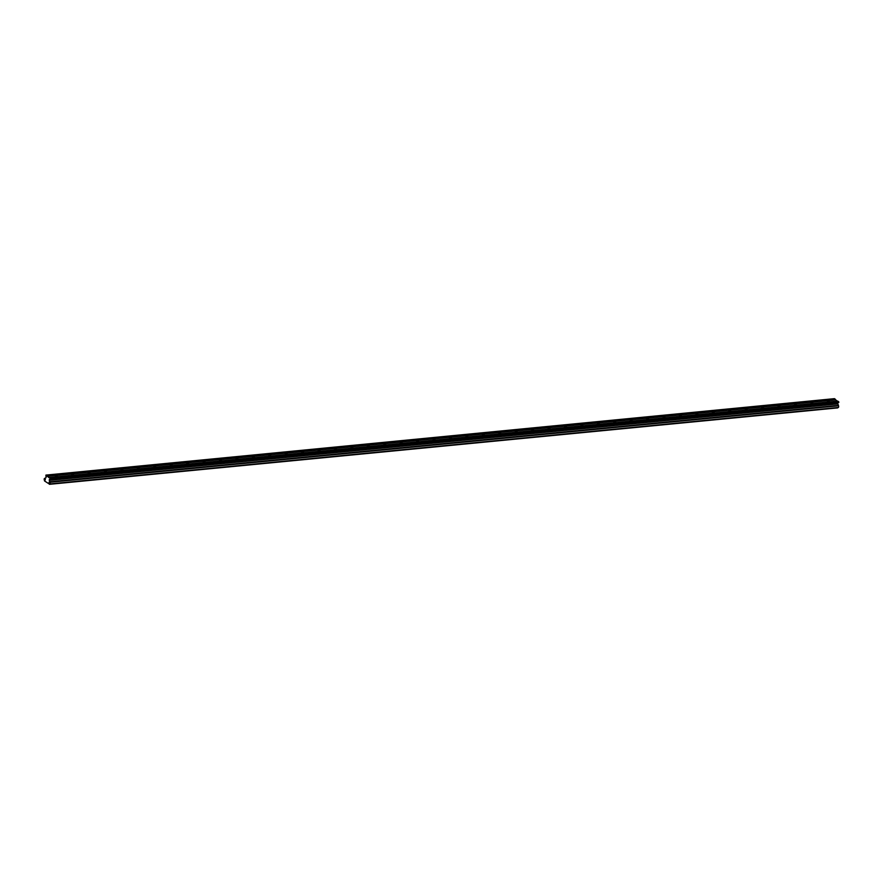 <?xml version="1.0" encoding="UTF-8"?>
<svg xmlns="http://www.w3.org/2000/svg" width="883" height="883" viewBox="0 0 883 883"><rect width="100%" height="100%" fill="white"/><g stroke="black" fill="none" stroke-linecap="round" stroke-linejoin="round"><path stroke-width="1.32" d="M829.203 401.268L827.305 401.125L829.203 401.268M812.779 402.858L810.881 402.714L812.779 402.858M796.356 404.458L794.457 404.315L796.356 404.458M779.921 406.048L778.022 405.904L779.921 406.048M763.497 407.637L761.599 407.493L763.497 407.637M747.073 409.237L745.175 409.083L747.073 409.237M730.638 410.827L728.74 410.683L730.638 410.827M714.215 412.416L712.316 412.273L714.215 412.416M697.791 414.006L695.892 413.862L697.791 414.006M681.367 415.606L679.457 415.463L681.367 415.606M664.932 417.195L663.034 417.052L664.932 417.195M648.508 418.785L646.61 418.641L648.508 418.785M632.085 420.385L630.175 420.231L632.085 420.385M615.65 421.975L613.751 421.831L615.65 421.975M599.226 423.564L597.327 423.421L599.226 423.564M582.802 425.153L580.904 425.01L582.802 425.153M566.367 426.754L564.469 426.61L566.367 426.754M549.943 428.343L548.045 428.2L549.943 428.343M533.52 429.933L531.621 429.789L533.52 429.933M517.085 431.533L515.186 431.39L517.085 431.533M500.661 433.123L498.763 432.979L500.661 433.123M484.237 434.712L482.339 434.568L484.237 434.712M467.802 436.312L465.904 436.158L467.802 436.312M451.379 437.902L449.48 437.758L451.379 437.902M434.955 439.491L433.056 439.348L434.955 439.491M418.531 441.081L416.621 440.937L418.531 441.081M402.096 442.681L400.198 442.538L402.096 442.681M385.672 444.27L383.774 444.127L385.672 444.27M369.249 445.86L367.339 445.716L369.249 445.86M352.814 447.46L350.915 447.306L352.814 447.46M336.39 449.05L334.491 448.906L336.39 449.05M319.966 450.639L318.068 450.496L319.966 450.639M303.531 452.228L301.633 452.085L303.531 452.228M287.107 453.829L285.209 453.685L287.107 453.829M270.684 455.418L268.785 455.275L270.684 455.418M254.249 457.008L252.35 456.864L254.249 457.008M237.825 458.608L235.927 458.454L237.825 458.608M221.401 460.198L219.503 460.054L221.401 460.198M204.966 461.787L203.068 461.643L204.966 461.787M188.543 463.387L186.644 463.233L188.543 463.387M172.119 464.977L170.22 464.833L172.119 464.977M155.695 466.566L153.785 466.423L155.695 466.566M139.26 468.156L137.362 468.012L139.26 468.156M122.836 469.756L120.938 469.613L122.836 469.756M106.413 471.345L104.503 471.202L106.413 471.345M89.978 472.935L88.079 472.791L89.978 472.935M73.554 474.535L71.655 474.381L73.554 474.535M57.13 476.125L55.232 475.981L57.13 476.125M49.68 483.95A0.993 0.585 -95.5 0 0 49.492 481.986A0.993 0.585 -95.5 0 0 49.68 483.95L838.188 407.505A0.993 0.585 -95.5 0 0 838.464 405.827L49.956 482.273A0.993 0.585 -95.5 0 0 49.029 482.56A0.993 0.585 -95.5 0 0 49.591 483.95L838.099 407.516M49.956 482.273L49.249 480.043L50.276 478.299L838.784 401.853L837.79 401.114L49.006 477.681L45.916 475.098L46.059 477.681L44.713 478.387A0.993 0.585 -95.5 0 1 44.812 480.352A0.993 0.585 -95.5 0 0 44.614 478.387A0.993 0.585 -95.5 0 0 44.812 480.352L44.812 480.352A0.993 0.585 -95.5 0 1 44.338 480.065L44.569 480.992L49.547 484.182M50.276 478.299L49.282 477.571M837.36 401.147L835.671 399.889L47.163 476.334M47.108 476.246L835.616 399.8L47.02 475.937M46.965 475.849L835.473 399.392L834.479 398.663L45.971 475.109M837.68 407.902L49.437 484.314M838.464 405.827L50.011 482.041M49.978 481.809L838.486 405.363L837.79 403.917L49.282 480.363M49.249 480.043L837.757 403.597L49.338 479.646M49.437 479.469L838.673 402.56L50.165 479.005M50.276 478.84L838.784 402.394L50.342 478.52M49.238 477.548L837.79 401.114M49.271 477.56L837.724 401.114M45.916 475.098L834.424 398.652"/></g></svg>
